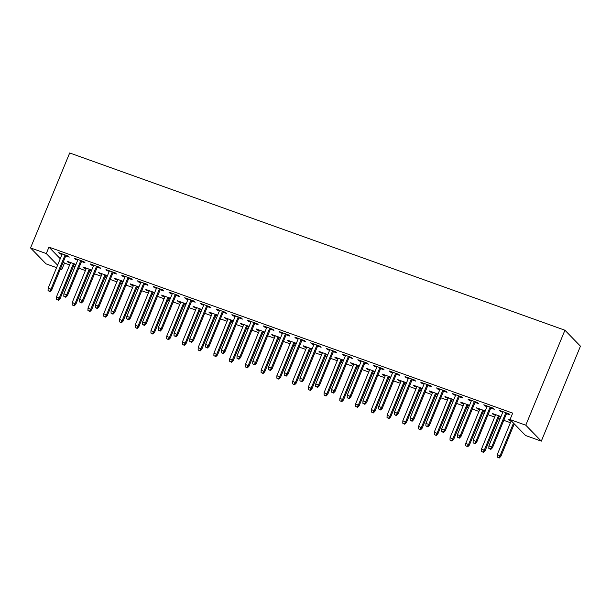<?xml version="1.0" encoding="UTF-8"?>
<svg xmlns="http://www.w3.org/2000/svg" width="611" height="611" viewBox="0 0 611 611"><rect width="100%" height="100%" fill="white"/><g stroke="black" fill="none" stroke-linecap="round" stroke-linejoin="round"><path stroke-width="0.92" d="M63.292 261.867L64.468 263.074L69.654 264.93M73.427 266.281L74.985 266.839M78.758 268.191L85.395 270.566M89.168 271.918L90.726 272.475M94.499 273.827L101.136 276.203M104.909 277.547L106.467 278.112M110.24 279.456L116.877 281.831M120.65 283.183L122.208 283.741M125.981 285.093L132.618 287.468M136.39 288.82L137.949 289.377M141.721 290.729L148.358 293.104M152.131 294.456L153.689 295.014M157.462 296.366L164.099 298.741M167.872 300.085L169.43 300.65M173.203 301.994L179.848 304.37M183.613 305.721L185.179 306.279M188.944 307.631L195.589 310.006M199.354 311.358L200.92 311.916M204.685 313.267L211.33 315.643M215.095 316.994L216.661 317.552M220.426 318.904L227.071 321.279M230.843 322.623L232.401 323.188M236.174 324.533L242.811 326.908M246.584 328.26L248.142 328.817M251.915 330.169L258.552 332.544M262.325 333.896L263.883 334.454M267.656 335.806L274.293 338.181M278.066 339.533L279.624 340.09M283.397 341.442L290.034 343.817M293.807 345.162L295.365 345.727M299.138 347.071L305.775 349.446M309.548 350.798L311.106 351.356M314.879 352.707L321.516 355.083M325.289 356.434L326.847 356.992M330.62 358.344L337.264 360.719M341.03 362.071L342.595 362.629M346.361 363.973L353.005 366.356M356.771 367.7L358.336 368.265M362.102 369.609L368.746 371.984M372.511 373.336L374.077 373.894M377.842 375.246L384.487 377.621M388.252 378.973L389.818 379.53M393.583 380.882L400.228 383.257M404.001 384.609L405.559 385.167M409.332 386.511L415.969 388.894M419.742 390.238L421.3 390.803M425.073 392.147L431.71 394.523M435.483 395.875L437.041 396.432M440.814 397.784L447.451 400.159M451.224 401.511L452.782 402.069M456.554 403.42L463.191 405.796M466.964 407.147L468.522 407.705M472.295 409.049L478.932 411.432M482.705 412.776L484.263 413.334M488.036 414.686L494.673 417.061M498.446 418.413L500.004 418.97M503.777 420.322L510.422 422.697M64.468 263.074L61.818 269.512L60.359 268.993M56.586 267.641L46.077 263.883L30.55 247.929L46.291 253.565L57.602 265.182M60.26 258.743L48.949 247.127L512.69 413.12L510.04 419.558L525.567 435.506L541.308 441.142L580.45 346.177L564.923 330.223L69.692 152.964L30.55 247.929M91.459 270.696L89.893 270.138M86.128 268.794L83.936 268.008L82.89 266.931L91.711 270.085M81.507 261.516L84.99 262.768L83.944 261.691L74.496 258.308L75.55 259.385L77.734 260.171M122.941 281.969L121.383 281.411M117.61 280.059L115.426 279.28L114.372 278.204L123.193 281.358M112.989 272.789L116.472 274.034L115.426 272.957L105.978 269.581L107.032 270.658L109.216 271.437M154.423 293.234L152.865 292.677M149.092 291.332L146.907 290.546L145.853 289.469L154.675 292.623M144.471 284.054L147.961 285.306L146.907 284.23L137.467 280.846L138.514 281.923L140.698 282.71M185.904 304.507L184.346 303.95M180.573 302.598L178.389 301.819L177.343 300.734L186.156 303.896M175.953 295.327L179.443 296.572L178.389 295.495L168.949 292.119L169.995 293.196L172.18 293.975M217.394 315.772L215.828 315.215M212.063 313.871L209.871 313.084L208.825 312.007L217.646 315.161M207.435 306.592L210.925 307.845L209.879 306.768L200.431 303.384L201.477 304.461L203.669 305.248M248.876 327.045L247.31 326.488M243.545 325.136L241.353 324.357L240.306 323.272L249.128 326.434M238.924 317.865L242.407 319.11L241.36 318.033L231.913 314.657L232.967 315.734L235.151 316.513M280.357 338.311L278.799 337.753M275.026 336.409L272.842 335.622L271.788 334.545L280.609 337.7M270.406 329.13L273.888 330.383L272.842 329.306L263.394 325.923L264.448 327L266.633 327.786M311.839 349.584L310.281 349.026M306.508 347.674L304.324 346.895L303.27 345.811L312.091 348.973M301.887 340.403L305.378 341.648L304.324 340.571L294.884 337.188L295.93 338.273L298.115 339.052M343.321 360.849L341.763 360.291M337.99 358.947L335.806 358.161L334.759 357.084L343.573 360.238M333.369 351.669L336.86 352.921L335.806 351.844L326.366 348.461L327.412 349.538L329.596 350.324M374.803 372.122L373.245 371.564M369.472 370.213L367.287 369.434L366.241 368.349L375.062 371.511M364.851 362.942L368.341 364.187L367.295 363.11L357.847 359.726L358.894 360.811L361.086 361.59M406.292 383.387L404.726 382.83M400.961 381.485L398.769 380.699L397.723 379.622L406.544 382.776M396.333 374.207L399.823 375.46L398.777 374.383L389.329 370.999L390.383 372.076L392.567 372.863M437.774 394.66L436.216 394.103M432.443 392.751L430.259 391.972L429.205 390.887L438.026 394.049M427.822 385.48L431.305 386.725L430.259 385.648L420.811 382.265L421.865 383.349L424.049 384.128M469.256 405.925L467.698 405.368M463.925 404.024L461.74 403.237L460.686 402.16L469.508 405.314M459.304 396.745L462.794 397.998L461.74 396.921L452.3 393.537L453.347 394.614L455.531 395.401M500.737 417.198L499.179 416.641M495.406 415.289L493.222 414.51L492.176 413.426L500.989 416.587M490.786 408.018L494.276 409.263L493.222 408.186L483.782 404.803L484.828 405.887L487.013 406.666M506.527 413.647L510.017 414.9L508.963 413.823L499.523 410.439L500.569 411.516L502.754 412.303M511.147 420.926L508.963 420.139L507.917 419.062L510.437 419.963M475.045 402.382L478.535 403.627L477.481 402.55L468.041 399.174L469.088 400.251L471.272 401.03M484.997 411.562L483.438 411.004M479.666 409.653L477.481 408.874L476.427 407.797L485.249 410.951M443.563 391.116L447.046 392.361L445.999 391.284L436.552 387.901L437.606 388.978L439.79 389.765M453.515 400.297L451.957 399.731M448.184 398.387L445.999 397.601L444.945 396.524L453.767 399.678M412.081 379.843L415.564 381.088L414.518 380.011L405.07 376.636L406.124 377.713L408.308 378.492M422.033 389.024L420.467 388.466M416.702 387.114L414.51 386.335L413.464 385.258L422.285 388.413M380.592 368.578L384.082 369.823L383.036 368.746L373.588 365.363L374.635 366.44L376.827 367.226M390.551 377.758L388.986 377.193M385.22 375.849L383.028 375.062L381.982 373.985L390.803 377.147M349.11 357.305L352.6 358.55L351.554 357.473L342.107 354.097L343.153 355.174L345.345 355.953M359.062 366.485L357.504 365.928M353.731 364.576L351.546 363.797L350.5 362.72L359.314 365.874M317.628 346.04L321.119 347.285L320.065 346.208L310.625 342.824L311.671 343.901L313.855 344.688M327.58 355.22L326.022 354.663M322.249 353.311L320.065 352.524L319.018 351.447L327.832 354.609M286.147 334.767L289.637 336.019L288.583 334.935L279.135 331.559L280.189 332.636L282.374 333.415M296.098 343.947L294.54 343.39M290.767 342.038L288.583 341.259L287.529 340.182L296.35 343.336M254.665 323.502L258.148 324.747L257.101 323.67L247.654 320.286L248.708 321.363L250.892 322.15M264.616 332.682L263.051 332.124M259.285 330.772L257.101 329.986L256.047 328.909L264.869 332.071M223.175 312.229L226.666 313.481L225.619 312.397L216.172 309.021L217.218 310.098L219.41 310.877M233.135 321.409L231.569 320.851M227.804 319.5L225.612 318.721L224.565 317.644L233.387 320.798M191.694 300.963L195.184 302.208L194.138 301.131L184.69 297.748L185.736 298.825L187.928 299.611M201.645 310.144L200.087 309.586M196.314 308.234L194.13 307.448L193.084 306.371L201.897 309.533M160.212 289.69L163.702 290.943L162.648 289.858L153.208 286.483L154.255 287.56L156.439 288.339M170.164 298.871L168.605 298.313M164.833 296.961L162.648 296.182L161.602 295.105L170.416 298.26M128.73 278.425L132.22 279.67L131.166 278.593L121.726 275.21L122.773 276.287L124.957 277.073M138.682 287.605L137.124 287.048M133.351 285.696L131.166 284.909L130.112 283.832L138.934 286.994M97.248 267.152L100.731 268.405L99.685 267.32L90.237 263.944L91.291 265.021L93.475 265.8M107.2 276.332L105.642 275.775M101.869 274.423L99.685 273.644L98.631 272.567L107.452 275.721M65.759 255.887L69.249 257.132L68.203 256.055L58.755 252.671L59.809 253.748L61.994 254.535M75.718 265.067L74.152 264.51M70.387 263.158L68.195 262.371L67.149 261.294L75.97 264.456M60.642 268.305L61.818 269.512M48.949 247.127L46.291 253.565M510.04 419.558L525.781 425.195L564.923 330.223M541.308 441.142L525.781 425.195M500.821 410.905L500.569 411.516M509.215 419.528L508.963 420.139M485.081 405.269L484.828 405.887M493.474 413.891L493.222 414.51M469.34 399.64L469.088 400.251M477.733 408.263L477.481 408.874M453.599 394.003L453.347 394.614M461.992 402.626L461.74 403.237M437.858 388.367L437.606 388.978M446.251 396.99L445.999 397.601M422.117 382.73L421.865 383.349M430.511 391.353L430.259 391.972M406.376 377.102L406.124 377.713M414.762 385.724L414.51 386.335M390.635 371.465L390.383 372.076M399.021 380.088L398.769 380.699M374.887 365.829L374.635 366.44M383.28 374.451L383.028 375.062M359.146 360.192L358.894 360.811M367.539 368.815L367.287 369.434M343.405 354.563L343.153 355.174M351.799 363.186L351.546 363.797M327.664 348.927L327.412 349.538M336.058 357.55L335.806 358.161M311.923 343.29L311.671 343.901M320.317 351.913L320.065 352.524M296.182 337.654L295.93 338.273M304.576 346.277L304.324 346.895M280.441 332.025L280.189 332.636M288.835 340.648L288.583 341.259M264.7 326.389L264.448 327M273.094 335.011L272.842 335.622M248.96 320.752L248.708 321.363M257.353 329.375L257.101 329.986M233.219 315.116L232.967 315.734M241.605 323.738L241.353 324.357M217.47 309.487L217.218 310.098M225.864 318.11L225.612 318.721M201.729 303.85L201.477 304.461M210.123 312.473L209.871 313.084M185.988 298.214L185.736 298.825M194.382 306.837L194.13 307.448M170.248 292.585L169.995 293.196M178.641 301.2L178.389 301.819M154.507 286.949L154.255 287.56M162.9 295.571L162.648 296.182M138.766 281.312L138.514 281.923M147.159 289.935L146.907 290.546M123.025 275.676L122.773 276.287M131.418 284.298L131.166 284.909M107.284 270.047L107.032 270.658M115.678 278.662L115.426 279.28M91.543 264.41L91.291 265.021M99.937 273.033L99.685 273.644M75.802 258.774L75.55 259.385M84.188 267.397L83.936 268.008M60.061 253.137L59.809 253.748M68.447 261.76L68.195 262.371M490.404 448.986L488.831 448.421L490.824 449.413L490.404 448.986L491.733 446.947L488.899 445.931L503.013 411.692M505.847 412.7L491.733 446.947L492.481 447.718L506.779 413.036M490.824 449.413L492.481 447.718M488.899 445.931L488.831 448.421M497.224 457.043L499.218 458.036L497.224 457.043L497.285 454.553L500.875 456.341L514.256 423.889M498.797 457.608L500.119 455.569L513.5 423.11M497.285 454.553L511.216 420.765M500.875 456.341L499.218 458.036M474.663 443.349L473.09 442.784L475.083 443.785L474.663 443.349L475.984 441.31L473.151 440.294L487.265 406.055M490.098 407.071L475.984 441.31L476.74 442.089L491.038 407.407M475.083 443.785L476.74 442.089M473.151 440.294L473.09 442.784M458.922 437.713L457.349 437.155L459.342 438.148L458.922 437.713L460.243 435.674L457.41 434.665L471.524 400.419M474.357 401.435L460.243 435.674L461 436.453L475.297 401.771M459.342 438.148L461 436.453M457.41 434.665L457.349 437.155M481.483 451.407L483.477 452.407L481.483 451.407L481.544 448.917L485.134 450.712L499.431 416.03M483.057 451.972L484.378 449.933L498.492 415.694M481.544 448.917L495.658 414.678M485.134 450.712L483.477 452.407M465.742 445.778L467.736 446.771L465.742 445.778L465.803 443.288L469.393 445.075L483.691 410.393M467.316 446.336L468.637 444.296L482.751 410.057M465.803 443.288L479.918 409.042M469.393 445.075L467.736 446.771M443.181 432.084L441.608 431.519L443.601 432.512L443.181 432.084L444.502 430.045L441.669 429.029L455.783 394.782M458.617 395.798L444.502 430.045L445.259 430.816L459.556 396.134M443.601 432.512L445.259 430.816M441.669 429.029L441.608 431.519M427.44 426.447L425.867 425.882L427.86 426.875L427.44 426.447L428.762 424.408L425.928 423.392L440.042 389.154M442.876 390.162L428.762 424.408L429.518 425.18L443.815 390.498M427.86 426.875L429.518 425.18M425.928 423.392L425.867 425.882M450.002 440.141L451.995 441.134L450.002 440.141L450.063 437.652L453.652 439.439L467.95 404.757M451.575 440.707L452.896 438.667L467.01 404.421M450.063 437.652L464.177 403.405M453.652 439.439L451.995 441.134M434.261 434.505L436.254 435.498L434.261 434.505L434.322 432.015L437.911 433.802L452.209 399.12M435.834 435.07L437.155 433.031L451.269 398.784M434.322 432.015L448.436 397.776M437.911 433.802L436.254 435.498M411.699 420.811L410.126 420.246L412.12 421.246L411.699 420.811L413.021 418.772L410.187 417.756L424.301 383.517M427.135 384.533L413.021 418.772L413.777 419.551L428.074 384.869M412.12 421.246L413.777 419.551M410.187 417.756L410.126 420.246M418.512 428.869L420.513 429.869L418.512 428.869L418.581 426.379L422.17 428.174L436.468 393.492M420.093 429.434L421.414 427.395L435.528 393.156M418.581 426.379L432.695 392.14M422.17 428.174L420.513 429.869M395.959 415.175L394.385 414.617L396.379 415.61L395.959 415.175L397.28 413.135L394.446 412.127L408.56 377.881M411.394 378.896L397.28 413.135L398.036 413.914L412.333 379.232M396.379 415.61L398.036 413.914M394.446 412.127L394.385 414.617M402.771 423.24L404.765 424.233L402.771 423.24L402.84 420.75L406.43 422.537L420.719 387.855M404.345 423.797L405.673 421.758L419.788 387.519M402.84 420.75L416.954 386.503M406.43 422.537L404.765 424.233M380.218 409.546L378.637 408.98L380.63 409.973L380.218 409.546L381.539 407.506L378.705 406.491L392.82 372.244M395.653 373.26L381.539 407.506L382.295 408.278L396.592 373.596M380.63 409.973L382.295 408.278M378.705 406.491L378.637 408.98M364.469 403.909L362.896 403.344L364.889 404.337L364.469 403.909L365.798 401.87L362.965 400.854L377.079 366.615M379.912 367.623L365.798 401.87L366.554 402.641L380.844 367.959M364.889 404.337L366.554 402.641M362.965 400.854L362.896 403.344M348.728 398.273L347.155 397.708L349.148 398.708L348.728 398.273L350.057 396.233L347.224 395.218L361.338 360.979M364.171 361.995L350.057 396.233L350.813 397.013L365.103 362.331M349.148 398.708L350.813 397.013M347.224 395.218L347.155 397.708M332.987 392.636L331.414 392.079L333.407 393.072L332.987 392.636L334.316 390.597L331.483 389.589L345.597 355.342M348.43 356.358L334.316 390.597L335.072 391.376L349.362 356.694M333.407 393.072L335.072 391.376M331.483 389.589L331.414 392.079M317.246 387.007L315.673 386.442L317.667 387.435L317.246 387.007L318.575 384.968L315.742 383.952L329.848 349.706M332.682 350.722L318.575 384.968L319.324 385.74L333.621 351.058M317.667 387.435L319.324 385.74M315.742 383.952L315.673 386.442M301.506 381.371L299.932 380.806L301.926 381.799L301.506 381.371L302.827 379.332L299.993 378.316L314.107 344.077M316.941 345.085L302.827 379.332L303.583 380.103L317.88 345.421M301.926 381.799L303.583 380.103M299.993 378.316L299.932 380.806M285.765 375.734L284.191 375.169L286.185 376.17L285.765 375.734L287.086 373.695L284.252 372.679L298.367 338.441M301.2 339.456L287.086 373.695L287.842 374.474L302.14 339.792M286.185 376.17L287.842 374.474M284.252 372.679L284.191 375.169M270.024 370.098L268.45 369.54L270.444 370.533L270.024 370.098L271.345 368.059L268.512 367.051L282.626 332.804M285.459 333.82L271.345 368.059L272.101 368.838L286.399 334.156M270.444 370.533L272.101 368.838M268.512 367.051L268.45 369.54M254.283 364.469L252.71 363.904L254.703 364.897L254.283 364.469L255.604 362.43L252.771 361.414L266.885 327.168M269.718 328.183L255.604 362.43L256.36 363.201L270.658 328.519M254.703 364.897L256.36 363.201M252.771 361.414L252.71 363.904M238.542 358.833L236.969 358.267L238.962 359.26L238.542 358.833L239.863 356.793L237.03 355.778L251.144 321.539M253.977 322.555L239.863 356.793L240.619 357.565L254.917 322.883M238.962 359.26L240.619 357.565M237.03 355.778L236.969 358.267M222.801 353.196L221.22 352.631L223.221 353.632L222.801 353.196L224.122 351.157L221.289 350.141L235.403 315.902M238.237 316.918L224.122 351.157L224.879 351.936L239.176 317.254M223.221 353.632L224.879 351.936M221.289 350.141L221.22 352.631M207.053 347.56L205.479 347.002L207.473 347.995L207.053 347.56L208.382 345.521L205.548 344.512L219.662 310.266M222.496 311.282L208.382 345.521L209.138 346.3L223.427 311.618M207.473 347.995L209.138 346.3M205.548 344.512L205.479 347.002M191.312 341.931L189.738 341.366L191.732 342.359L191.312 341.931L192.641 339.892L189.807 338.876L203.921 304.629M206.755 305.645L192.641 339.892L193.397 340.663L207.687 305.981M191.732 342.359L193.397 340.663M189.807 338.876L189.738 341.366M175.571 336.294L173.998 335.729L175.991 336.722L175.571 336.294L176.9 334.255L174.066 333.239L188.18 299M191.014 300.016L176.9 334.255L177.656 335.034L191.946 300.345M175.991 336.722L177.656 335.034M174.066 333.239L173.998 335.729M159.83 330.658L158.257 330.093L160.25 331.093L159.83 330.658L161.159 328.619L158.325 327.603L172.439 293.364M175.273 294.38L161.159 328.619L161.907 329.398L176.205 294.716M160.25 331.093L161.907 329.398M158.325 327.603L158.257 330.093M144.089 325.021L142.516 324.464L144.509 325.457L144.089 325.021L145.418 322.982L142.584 321.974L156.691 287.728M159.524 288.743L145.418 322.982L146.166 323.761L160.464 289.079M144.509 325.457L146.166 323.761M142.584 321.974L142.516 324.464M128.348 319.393L126.775 318.827L128.768 319.82L128.348 319.393L129.669 317.353L126.836 316.338L140.95 282.091M143.784 283.107L129.669 317.353L130.426 318.125L144.723 283.443M128.768 319.82L130.426 318.125M126.836 316.338L126.775 318.827M112.607 313.756L111.034 313.191L113.027 314.184L112.607 313.756L113.929 311.717L111.095 310.701L125.209 276.462M128.043 277.478L113.929 311.717L114.685 312.496L128.982 277.806M113.027 314.184L114.685 312.496M111.095 310.701L111.034 313.191M96.866 308.12L95.293 307.554L97.286 308.555L96.866 308.12L98.188 306.08L95.354 305.065L109.468 270.826M112.302 271.842L98.188 306.08L98.944 306.859L113.241 272.178M97.286 308.555L98.944 306.859M95.354 305.065L95.293 307.554M81.126 302.483L79.552 301.926L81.546 302.919L81.126 302.483L82.447 300.444L79.613 299.436L93.727 265.189M96.561 266.205L82.447 300.444L83.203 301.223L97.5 266.541M81.546 302.919L83.203 301.223M79.613 299.436L79.552 301.926M65.385 296.854L63.811 296.289L65.805 297.282L65.385 296.854L66.706 294.815L63.872 293.799L77.987 259.56M80.82 260.569L66.706 294.815L67.462 295.587L81.759 260.905M65.805 297.282L67.462 295.587M63.872 293.799L63.811 296.289M387.03 417.603L389.024 418.596L387.03 417.603L387.099 415.113L390.689 416.901L404.978 382.219M388.604 418.168L389.933 416.129L404.047 381.883M387.099 415.113L401.213 380.867M390.689 416.901L389.024 418.596M371.289 411.967L373.283 412.96L371.289 411.967L371.358 409.477L374.948 411.264L389.238 376.582M372.863 412.532L374.192 410.493L388.306 376.246M371.358 409.477L385.472 375.238M374.948 411.264L373.283 412.96M355.549 406.33L357.542 407.331L355.549 406.33L355.617 403.84L359.199 405.635L373.497 370.953M357.122 406.895L358.451 404.856L372.565 370.617M355.617 403.84L369.731 369.602M359.199 405.635L357.542 407.331M339.808 400.701L341.801 401.694L339.808 400.701L339.869 398.212L343.458 399.999L357.756 365.317M341.381 401.259L342.702 399.22L356.816 364.981M339.869 398.212L353.983 363.965M343.458 399.999L341.801 401.694M324.067 395.065L326.06 396.058L324.067 395.065L324.128 392.575L327.717 394.362L342.015 359.68M325.64 395.63L326.961 393.591L341.075 359.344M324.128 392.575L338.242 358.329M327.717 394.362L326.06 396.058M308.326 389.428L310.319 390.421L308.326 389.428L308.387 386.939L311.977 388.726L326.274 354.044M309.899 389.994L311.22 387.954L325.335 353.708M308.387 386.939L322.501 352.7M311.977 388.726L310.319 390.421M292.585 383.792L294.578 384.793L292.585 383.792L292.646 381.302L296.236 383.097L310.533 348.415M294.158 384.357L295.48 382.318L309.594 348.079M292.646 381.302L306.76 347.063M296.236 383.097L294.578 384.793M276.844 378.163L278.837 379.156L276.844 378.163L276.905 375.673L280.495 377.461L294.792 342.779M278.417 378.721L279.739 376.682L293.853 342.443M276.905 375.673L291.019 341.427M280.495 377.461L278.837 379.156M261.103 372.527L263.097 373.52L261.103 372.527L261.164 370.037L264.754 371.824L279.051 337.142M262.677 373.092L263.998 371.053L278.112 336.806M261.164 370.037L275.278 335.79M264.754 371.824L263.097 373.52M245.355 366.89L247.348 367.883L245.355 366.89L245.423 364.4L249.013 366.188L263.31 331.506M246.936 367.455L248.257 365.416L262.371 331.17M245.423 364.4L259.538 330.161M249.013 366.188L247.348 367.883M229.614 361.254L231.607 362.254L229.614 361.254L229.683 358.764L233.272 360.559L247.562 325.877M231.187 361.819L232.516 359.78L246.63 325.541M229.683 358.764L243.797 324.525M233.272 360.559L231.607 362.254M213.873 355.625L215.866 356.618L213.873 355.625L213.942 353.135L217.531 354.922L231.821 320.24M215.446 356.182L216.775 354.143L230.889 319.904M213.942 353.135L228.056 318.889M217.531 354.922L215.866 356.618M198.132 349.988L200.125 350.981L198.132 349.988L198.201 347.499L201.79 349.286L216.08 314.604M199.705 350.554L201.034 348.514L215.148 314.268M198.201 347.499L212.315 313.252M201.79 349.286L200.125 350.981M182.391 344.352L184.385 345.345L182.391 344.352L182.46 341.862L186.042 343.649L200.339 308.967M183.964 344.917L185.293 342.878L199.4 308.631M182.46 341.862L196.566 307.623M186.042 343.649L184.385 345.345M166.65 338.715L168.644 339.716L166.65 338.715L166.711 336.226L170.301 338.02L184.598 303.339M168.224 339.281L169.545 337.241L183.659 303.003M166.711 336.226L180.825 301.987M170.301 338.02L168.644 339.716M150.909 333.087L152.903 334.08L150.909 333.087L150.97 330.597L154.56 332.384L168.857 297.702M152.483 333.644L153.804 331.605L167.918 297.366M150.97 330.597L165.085 296.35M154.56 332.384L152.903 334.08M135.168 327.45L137.162 328.443L135.168 327.45L135.23 324.96L138.819 326.748L153.117 292.066M136.742 328.015L138.063 325.976L152.177 291.73M135.23 324.96L149.344 290.714M138.819 326.748L137.162 328.443M119.428 321.814L121.421 322.807L119.428 321.814L119.489 319.324L123.078 321.111L137.376 286.429M121.001 322.379L122.322 320.34L136.436 286.101M119.489 319.324L133.603 285.085M123.078 321.111L121.421 322.807M103.687 316.177L105.68 317.178L103.687 316.177L103.748 313.687L107.337 315.482L121.635 280.8M105.26 316.742L106.581 314.703L120.695 280.464M103.748 313.687L117.862 279.448M107.337 315.482L105.68 317.178M87.938 310.548L89.939 311.541L87.938 310.548L88.007 308.059L91.597 309.846L105.894 275.164M89.519 311.106L90.84 309.067L104.955 274.828M88.007 308.059L102.121 273.812M91.597 309.846L89.939 311.541M72.197 304.912L74.191 305.905L72.197 304.912L72.266 302.422L75.856 304.209L90.145 269.527M73.771 305.477L75.1 303.438L89.214 269.191M72.266 302.422L86.38 268.176M75.856 304.209L74.191 305.905M49.644 291.218L48.063 290.653L50.056 291.646L49.644 291.218L50.965 289.179L48.132 288.163L62.246 253.924M65.079 254.94L50.965 289.179L51.721 289.958L66.019 255.268M50.056 291.646L51.721 289.958M48.132 288.163L48.063 290.653M56.456 299.275L58.45 300.268L56.456 299.275L56.525 296.786L60.115 298.58L74.405 263.891M58.03 299.841L59.359 297.801L73.473 263.562M56.525 296.786L70.639 262.547M60.115 298.58L58.45 300.268"/></g></svg>
